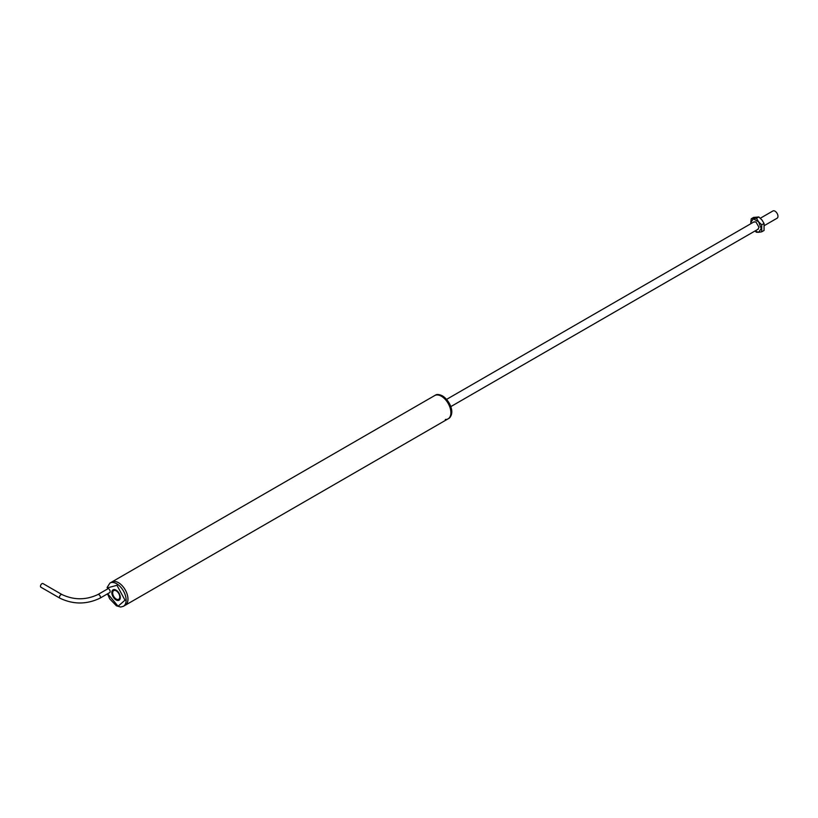 <?xml version="1.0" encoding="UTF-8"?>
<svg xmlns="http://www.w3.org/2000/svg" width="818" height="818" viewBox="0 0 818 818"><rect width="100%" height="100%" fill="white"/><g stroke="black" fill="none" stroke-linecap="round" stroke-linejoin="round"><path stroke-width="1.23" d="M118.467 582.682A13.436 7.751 60 0 1 127.24 594.512A13.436 7.751 60 0 1 125.185 605.279A13.436 7.751 -120 0 0 125.185 589.768A13.436 7.751 -120 0 0 111.749 582.017A13.436 7.751 60 0 1 118.467 582.682M434.992 395.411A13.436 7.751 60 0 1 435.288 395.217L109.929 583.07A13.436 7.751 -120 0 1 123.354 590.821A13.436 7.751 -120 0 1 123.354 606.332L448.111 418.836A13.436 7.751 -120 0 0 450.176 408.07A13.436 7.751 -120 0 0 441.393 396.239A13.436 7.751 -120 0 0 434.685 395.575A13.436 7.751 60 0 1 441.393 396.239A13.436 7.751 60 0 1 450.176 408.07A13.436 7.751 60 0 1 448.111 418.836A13.436 7.751 60 0 1 445.319 419.46M109.162 592.886A2.526 1.462 -120 0 0 109.622 592.764A2.526 1.462 -120 0 0 110.144 591.608A2.526 1.462 -120 0 0 108.354 588.51L107.322 587.917L116.964 585.289L125.001 600.187L118.089 606.24L107.69 593.735M120.318 597.477A6.002 3.466 -120 0 0 117.7 591.434A6.002 3.466 -120 0 0 113.068 589.829A6.002 3.466 -120 0 0 111.821 592.58A6.002 3.466 -120 0 0 114.448 598.623A6.002 3.466 -120 0 0 119.07 600.228A6.002 3.466 -120 0 0 120.318 597.477M107.311 587.252L107.322 587.917L107.311 587.252M119.51 599.891A5.961 3.446 60 0 1 119.203 600.105A5.961 3.446 60 0 1 116.217 599.809A5.961 3.446 60 0 1 112.322 594.553A5.961 3.446 60 0 1 113.242 589.778A5.961 3.446 60 0 1 113.579 589.625M116.217 599.042A5.02 2.904 60 0 1 112.945 594.614A5.02 2.904 60 0 1 113.712 590.596A5.02 2.904 60 0 1 116.217 590.841A5.02 2.904 60 0 1 119.5 595.269A5.02 2.904 60 0 1 118.733 599.287A5.02 2.904 60 0 1 116.217 599.042M764.472 225.512L777.1 218.222A4.192 2.423 -120 0 0 777.744 214.868A4.192 2.423 -120 0 0 775.004 211.177A4.192 2.423 -120 0 0 772.908 210.972L760.321 218.232M42.996 583.582A2.096 1.207 120 0 0 41.943 583.694A2.096 1.207 120 0 0 40.583 585.535A2.096 1.207 120 0 0 40.9 587.212L59.898 598.183A2.096 1.207 120 0 1 59.458 597.222A2.096 1.207 120 0 1 60.941 594.655A2.096 1.207 120 0 1 61.994 594.553L42.996 583.582M761.711 224.827L758.623 221.842L756.476 218.314L751.241 218.784L753.593 217.424L758.828 216.954L761.916 219.94L764.063 223.467L764.063 230.451L761.711 231.811L761.711 224.827L764.063 223.467M754.983 230.993L756.476 232.271L758.623 232.312L755.055 230.952M756.016 222.118L759.002 227.292L757.816 229.367M753.623 222.097L755.648 221.923M751.241 218.784L750.771 222.537L753.388 218.815L758.623 221.842L761.241 228.59L758.623 232.312L761.711 231.811M756.476 218.314L758.828 216.954M750.863 223.692L750.771 222.537L750.832 223.713M448.111 418.836L448.724 418.489C455.779 413.07 449.45 400.104 442.405 395.851C439.143 394.296 436.761 394.082 435.288 395.217A13.436 7.751 60 0 1 442.006 395.881A13.436 7.751 60 0 1 450.779 407.722A13.436 7.751 60 0 1 448.724 418.489A13.436 7.751 60 0 1 448.407 418.652M109.949 592.426L99.98 598.183A2.096 1.207 -120 0 0 100.42 597.222A2.096 1.207 -120 0 0 99.499 595.115A2.096 1.207 -120 0 0 97.884 594.553C85.921 600.177 73.957 600.177 61.994 594.553M123.354 606.332L120.594 607.028L116.401 605.801L109.684 598.837L107.536 593.827M109.929 583.07L107.086 587.529M758.398 229.03L450.769 406.638M754.206 221.77L446.577 399.378M99.98 598.183C86.616 604.574 73.262 604.574 59.898 598.183M97.884 594.553L108.354 588.51"/></g></svg>
